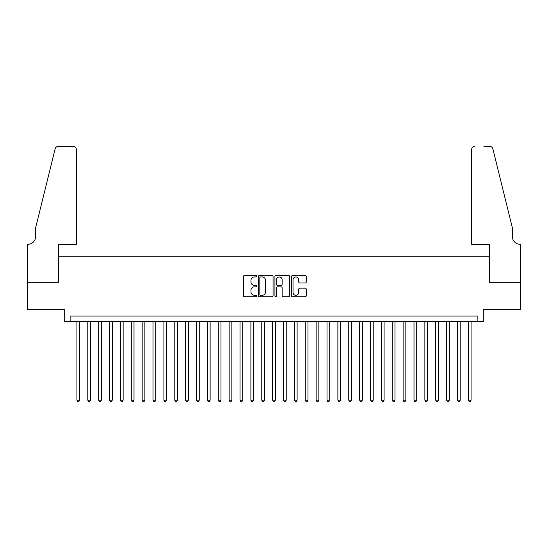 <?xml version="1.0" encoding="UTF-8"?>
<svg xmlns="http://www.w3.org/2000/svg" width="548" height="548" viewBox="0 0 548 548"><rect width="100%" height="100%" fill="white"/><g stroke="black" fill="none" stroke-linecap="round" stroke-linejoin="round"><path stroke-width="0.82" d="M256.601 276.199A0.747 0.747 0 0 0 255.854 275.452L244.518 275.452A1.069 1.069 0 0 0 243.449 276.521L243.449 295.728A1.069 1.069 0 0 0 244.518 296.797L255.854 296.797A0.747 0.747 0 0 0 256.601 296.05A0.747 0.747 0 0 0 255.854 295.304L254.388 295.304A3.418 3.418 0 0 1 250.977 291.885L250.977 290.282A3.418 3.418 0 0 1 254.388 286.871L255.854 286.871A0.747 0.747 0 0 0 256.601 286.125A0.747 0.747 0 0 0 255.854 285.378L254.388 285.378A3.418 3.418 0 0 1 250.977 281.96L250.977 280.357A3.418 3.418 0 0 1 254.388 276.946L255.854 276.946A0.747 0.747 0 0 0 256.601 276.199M305.188 282.974A1.069 1.069 0 0 0 306.257 281.905L306.257 276.521A1.069 1.069 0 0 0 305.188 275.452L292.598 275.452A1.069 1.069 0 0 0 291.529 276.521L291.529 295.728A1.069 1.069 0 0 0 292.598 296.797L305.188 296.797A1.069 1.069 0 0 0 306.257 295.728L306.257 289.221A1.069 1.069 0 0 0 305.188 288.152L299.804 288.152A1.069 1.069 0 0 0 298.735 289.221L298.735 292.447A2.856 2.856 0 0 1 295.879 295.304A2.856 2.856 0 0 1 293.022 292.447L293.022 279.802A2.856 2.856 0 0 1 295.879 276.946A2.856 2.856 0 0 1 298.735 279.802L298.735 281.905A1.069 1.069 0 0 0 299.804 282.974L305.188 282.974M477.87 321.464L483.309 321.464L483.309 309.504L520.545 309.504L520.545 282.316L489.289 282.316L489.289 256.224L58.711 256.224L58.711 282.316L27.455 282.316L27.455 309.504L64.691 309.504L64.691 321.464L477.87 321.464L477.87 316.025L70.13 316.025L70.13 321.464M273.068 276.521A1.069 1.069 0 0 0 272 275.452L259.403 275.452A1.069 1.069 0 0 0 258.341 276.521L258.341 295.728A1.069 1.069 0 0 0 259.403 296.797L272 296.797A1.069 1.069 0 0 0 273.068 295.728L273.068 276.521M276 275.452L288.597 275.452A1.069 1.069 0 0 1 289.659 276.521L289.659 295.728A1.069 1.069 0 0 1 288.597 296.797L283.206 296.797A1.069 1.069 0 0 1 282.138 295.728L282.138 287.94A1.069 1.069 0 0 0 281.069 286.871L277.494 286.871A1.069 1.069 0 0 0 276.425 287.94L276.425 296.05A0.747 0.747 0 0 1 275.678 296.797A0.747 0.747 0 0 1 274.932 296.05L274.932 276.521A1.069 1.069 0 0 1 276 275.452M260.581 276.946A0.747 0.747 0 0 0 259.834 277.692L259.834 294.557A0.747 0.747 0 0 0 260.581 295.304L262.129 295.304A3.418 3.418 0 0 0 265.54 291.885L265.54 280.357A3.418 3.418 0 0 0 262.129 276.946L260.581 276.946M282.138 279.85A2.856 2.856 0 0 0 279.281 277A2.856 2.856 0 0 0 276.425 279.85L276.425 284.309A1.069 1.069 0 0 0 277.494 285.378L281.069 285.378A1.069 1.069 0 0 0 282.138 284.309L282.138 279.85M76.925 321.464L76.925 400.184L79.645 400.184L79.645 321.464M79.645 400.184L78.83 401.595L77.741 401.595L76.925 400.184M76.384 244.264L76.384 149.666A3.261 3.261 0 0 0 73.124 146.405L58.28 146.405A3.261 3.261 0 0 0 55.115 148.885L35.606 227.954L35.606 236.654A7.61 7.61 0 0 1 27.996 244.264L27.4 244.264L27.4 282.316L58.554 282.316L58.554 244.264L76.384 244.264L76.384 149.666C76.179 147.7 75.09 146.611 73.124 146.405L64.095 146.405M55.115 148.885C55.944 147.097 55.944 147.097 55.115 148.885C55.944 147.097 55.944 147.097 55.115 148.885M35.606 236.654A7.61 7.61 0 0 1 27.996 244.264M471.616 244.264L471.616 149.666L471.616 244.264L489.446 244.264L489.446 282.316L520.6 282.316L520.6 244.264L520.004 244.264A7.61 7.61 0 0 1 512.394 236.654A7.61 7.61 0 0 0 520.004 244.264M506.414 203.712L492.885 148.885L512.394 227.954L512.394 236.654M483.905 146.405L489.72 146.405A3.261 3.261 0 0 1 492.885 148.885C492.056 147.097 492.056 147.097 492.885 148.885C492.056 147.097 492.056 147.097 492.885 148.885M474.876 146.405A3.261 3.261 0 0 0 471.616 149.666C471.821 147.7 472.91 146.611 474.876 146.405M87.796 321.464L87.796 400.184L90.516 400.184L90.516 321.464M90.516 400.184L89.701 401.595L88.618 401.595L87.796 400.184M98.674 321.464L98.674 400.184L101.394 400.184L101.394 321.464M101.394 400.184L100.579 401.595L99.489 401.595L98.674 400.184M109.545 321.464L109.545 400.184L112.265 400.184L112.265 321.464M112.265 400.184L111.45 401.595L110.36 401.595L109.545 400.184M120.416 321.464L120.416 400.184L123.136 400.184L123.136 321.464M123.136 400.184L122.32 401.595L121.231 401.595L120.416 400.184M131.294 321.464L131.294 400.184L134.007 400.184L134.007 321.464M134.007 400.184L133.191 401.595L132.109 401.595L131.294 400.184M142.165 321.464L142.165 400.184L144.884 400.184L144.884 321.464M144.884 400.184L144.069 401.595L142.98 401.595L142.165 400.184M153.036 321.464L153.036 400.184L155.755 400.184L155.755 321.464M155.755 400.184L154.94 401.595L153.851 401.595L153.036 400.184M163.914 321.464L163.914 400.184L166.626 400.184L166.626 321.464M166.626 400.184L165.811 401.595L164.729 401.595L163.914 400.184M174.785 321.464L174.785 400.184L177.504 400.184L177.504 321.464M177.504 400.184L176.689 401.595L175.6 401.595L174.785 400.184M185.656 321.464L185.656 400.184L188.375 400.184L188.375 321.464M188.375 400.184L187.56 401.595L186.471 401.595L185.656 400.184M196.526 321.464L196.526 400.184L199.246 400.184L199.246 321.464M199.246 400.184L198.431 401.595L197.349 401.595L196.526 400.184M207.404 321.464L207.404 400.184L210.124 400.184L210.124 321.464M210.124 400.184L209.309 401.595L208.219 401.595L207.404 400.184M218.275 321.464L218.275 400.184L220.995 400.184L220.995 321.464M220.995 400.184L220.18 401.595L219.09 401.595L218.275 400.184M229.146 321.464L229.146 400.184L231.866 400.184L231.866 321.464M231.866 400.184L231.051 401.595L229.961 401.595L229.146 400.184M240.024 321.464L240.024 400.184L242.743 400.184L242.743 321.464M242.743 400.184L241.921 401.595L240.839 401.595L240.024 400.184M250.895 321.464L250.895 400.184L253.614 400.184L253.614 321.464M253.614 400.184L252.799 401.595L251.71 401.595L250.895 400.184M261.766 321.464L261.766 400.184L264.485 400.184L264.485 321.464M264.485 400.184L263.67 401.595L262.581 401.595L261.766 400.184M272.644 321.464L272.644 400.184L275.356 400.184L275.356 321.464M275.356 400.184L274.541 401.595L273.459 401.595L272.644 400.184M283.515 321.464L283.515 400.184L286.234 400.184L286.234 321.464M286.234 400.184L285.419 401.595L284.33 401.595L283.515 400.184M294.386 321.464L294.386 400.184L297.105 400.184L297.105 321.464M297.105 400.184L296.29 401.595L295.201 401.595L294.386 400.184M305.257 321.464L305.257 400.184L307.976 400.184L307.976 321.464M307.976 400.184L307.161 401.595L306.079 401.595L305.257 400.184M316.134 321.464L316.134 400.184L318.854 400.184L318.854 321.464M318.854 400.184L318.039 401.595L316.95 401.595L316.134 400.184M327.005 321.464L327.005 400.184L329.725 400.184L329.725 321.464M329.725 400.184L328.91 401.595L327.82 401.595L327.005 400.184M337.876 321.464L337.876 400.184L340.596 400.184L340.596 321.464M340.596 400.184L339.781 401.595L338.691 401.595L337.876 400.184M348.754 321.464L348.754 400.184L351.474 400.184L351.474 321.464M351.474 400.184L350.651 401.595L349.569 401.595L348.754 400.184M359.625 321.464L359.625 400.184L362.344 400.184L362.344 321.464M362.344 400.184L361.529 401.595L360.44 401.595L359.625 400.184M370.496 321.464L370.496 400.184L373.215 400.184L373.215 321.464M373.215 400.184L372.4 401.595L371.311 401.595L370.496 400.184M381.374 321.464L381.374 400.184L384.086 400.184L384.086 321.464M384.086 400.184L383.271 401.595L382.189 401.595L381.374 400.184M392.245 321.464L392.245 400.184L394.964 400.184L394.964 321.464M394.964 400.184L394.149 401.595L393.06 401.595L392.245 400.184M403.116 321.464L403.116 400.184L405.835 400.184L405.835 321.464M405.835 400.184L405.02 401.595L403.931 401.595L403.116 400.184M413.993 321.464L413.993 400.184L416.706 400.184L416.706 321.464M416.706 400.184L415.891 401.595L414.809 401.595L413.993 400.184M424.864 321.464L424.864 400.184L427.584 400.184L427.584 321.464M427.584 400.184L426.769 401.595L425.68 401.595L424.864 400.184M435.735 321.464L435.735 400.184L438.455 400.184L438.455 321.464M438.455 400.184L437.64 401.595L436.55 401.595L435.735 400.184M446.606 321.464L446.606 400.184L449.326 400.184L449.326 321.464M449.326 400.184L448.511 401.595L447.421 401.595L446.606 400.184M457.484 321.464L457.484 400.184L460.204 400.184L460.204 321.464M460.204 400.184L459.382 401.595L458.299 401.595L457.484 400.184M468.355 321.464L468.355 400.184L471.075 400.184L471.075 321.464M471.075 400.184L470.259 401.595L469.17 401.595L468.355 400.184"/></g></svg>
